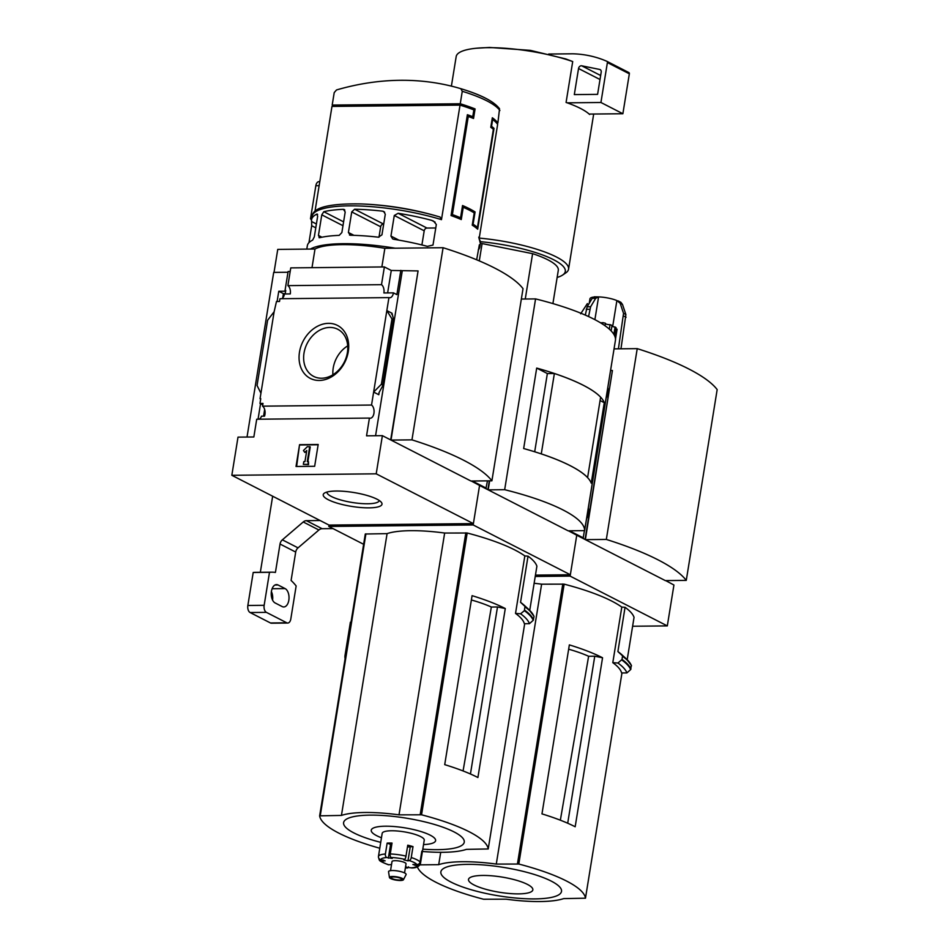 <?xml version="1.0" encoding="UTF-8"?>
<svg xmlns="http://www.w3.org/2000/svg" width="949" height="949" viewBox="0 0 949 949"><rect width="100%" height="100%" fill="white"/><g stroke="black" fill="none" stroke-linecap="round" stroke-linejoin="round"><path stroke-width="1.42" d="M263.573 416.16L264.652 409.446M258.045 419.221L260.548 403.74M376.207 473.824L473.385 523.611L329.006 525.082L231.829 475.295L376.207 473.824L382.388 435.662L366.551 435.828L369.422 418.082A6.821 3.903 89.4 0 0 370.24 418.224A6.821 3.903 89.4 0 0 374.025 412.637A6.821 3.903 89.4 0 0 371.534 405.045L262.553 406.16A6.821 3.903 -90.6 0 1 264.522 416.148L261.497 416.172A6.821 3.903 -90.6 0 1 259.492 418.983L258.792 418.995A6.821 3.903 -90.6 0 1 258.342 419.221M262.553 406.16L263.003 403.408L259.979 403.444L262.766 404.867M259.979 403.444L260.75 398.675L260.05 398.675L260.69 399.007M282.719 297.927L283.407 293.644L285.234 293.632M277.108 301.497L278.769 291.26L283.407 293.644M285.685 290.785L285.044 290.465L285.744 290.453L285.175 293.965M278.769 291.26L285.625 291.189M274.131 311.735L260.928 393.23L257.049 385.484L267.618 320.228L274.131 311.735L276.479 301.509L279.516 301.474L279.955 298.721L388.936 297.618A6.821 3.903 89.4 0 0 389.754 297.749A6.821 3.903 89.4 0 0 393.444 292.861L383.894 292.956A6.821 3.903 89.4 0 0 381.498 284.676L287.891 285.625A6.821 3.903 -90.6 0 1 290.287 293.917L284.463 293.976A6.821 3.903 -90.6 0 1 281.58 298.71M260.928 393.23L260.05 398.675M285.044 290.465L288.116 271.521L290.18 271.497M299.481 352.15A29.775 23.369 117.1 0 1 340.086 327.049A29.775 23.369 117.1 0 1 332.079 376.516A29.775 23.369 117.1 0 1 299.481 352.15M371.534 405.045L388.936 297.618M287.998 272.256L273.692 272.399L247.025 437.05M369.422 418.082L256.716 419.233L253.846 436.979L238.009 437.133L231.829 475.295M395.175 248.199A85.244 20.131 -170.8 0 0 310.359 249.065M492.045 119.538L492.661 119.527A85.244 20.131 9.2 0 1 497.644 124.39L479.103 238.923A85.244 20.131 -170.8 0 1 480.408 243.561L479.862 246.918A85.244 20.131 -170.8 0 0 479.803 245.032L479.625 244.7M492.661 119.527L491.558 126.336A85.244 20.131 9.2 0 1 494.026 128.364L477.691 229.207A85.244 20.131 -170.8 0 0 472.246 225.174L474.227 212.908A85.244 20.131 -170.8 0 0 463.254 207.285L461.273 219.551A85.244 20.131 -170.8 0 0 451.048 215.565L467.382 114.71A85.244 20.131 9.2 0 1 472.756 116.703L473.859 109.894A85.244 20.131 9.2 0 0 460.028 105.114L441.475 219.646L440.039 217.036A83.156 19.644 -170.8 0 0 438.343 216.538A83.156 19.644 -170.8 0 0 360.561 203.928C329.089 203.418 312.945 207.534 312.114 216.301L311.569 219.658A85.244 20.131 9.2 0 1 316.847 214.106L317.334 214.118M460.028 105.114L331.972 106.43L314.985 211.33M479.364 244.795L476.659 259.789M478.249 249.943A85.244 20.131 -170.8 0 0 479.862 246.918M315.78 227.831L311.687 225.732L308.947 242.695M311.687 225.732L311.628 221.532A85.244 20.131 9.2 0 1 311.569 219.658M317.583 214.486L316.847 214.106L317.654 216.253L314.321 236.835L312.624 240.133A85.244 20.131 -170.8 0 0 307.346 245.696L306.8 249.101M342.98 225.696L321.782 214.842L323.799 211.71A85.244 20.131 9.2 0 1 343.408 209.326L345.199 211.983L341.865 232.564L339.196 235.364A85.244 20.131 -170.8 0 0 319.576 237.736L319.054 237.701M319.576 237.736L318.449 235.423L321.782 214.842M344.843 210.073L344.214 209.504M383.704 224L383.443 224A2.847 2.23 -62.9 0 0 380.668 226.752L351.735 211.924L354.606 209.231A85.244 20.131 9.2 0 1 382.625 211.164L383.764 211.497L385.282 214.249L381.949 234.83L378.414 237.191A85.244 20.131 -170.8 0 0 350.395 235.257L349.493 235.032M350.395 235.257L348.402 232.505L351.735 211.924M393.918 239.314L392.637 238.911L390.952 236.064L394.286 215.482L398.129 213.288A85.244 20.131 9.2 0 1 431.593 220.334L433.479 221.058L436.326 224.486L432.993 245.067L427.382 246.36A85.244 20.131 -170.8 0 0 393.918 239.314M485.627 98.257A83.156 19.644 -170.8 0 0 460.823 88.684A310.703 243.834 -62.9 0 0 336.504 89.953L334.214 92.599L332.197 105.066A85.244 20.131 -170.8 0 0 333.241 106.407M336.302 106.383L336.456 105.434L458.711 104.176L458.557 105.137M472.673 211.971L475.081 211.947A85.244 20.131 9.2 0 0 462.543 205.53L460.562 217.784A85.244 20.131 9.2 0 0 452.388 214.593L468.272 116.478A85.244 20.131 -170.8 0 1 473.539 118.471L475.081 108.933A85.244 20.131 -170.8 0 0 460.253 103.761L332.197 105.066M475.081 211.947L473.1 224.213A85.244 20.131 9.2 0 1 477.466 227.44L493.361 129.325A85.244 20.131 -170.8 0 0 490.787 127.296L492.329 117.759A85.244 20.131 -170.8 0 1 497.869 123.026L496.6 123.038M460.834 88.696C481.19 94.817 494.085 101.507 499.542 108.767L497.869 123.026M460.823 88.684L462.27 91.294L460.253 103.761M473.385 523.611L479.565 485.449L487.881 489.708L489.316 480.846M274.024 272.399L277.749 249.397L315.009 249.018A71.045 16.774 9.2 0 1 384.867 248.306L443.088 247.713A191.876 45.315 9.2 0 1 523.029 288.662L491.902 480.811L470.953 481.024L391.012 440.075L411.961 439.862L443.088 247.713M471.285 481.024L479.565 485.449L473.171 524.963L570.349 574.75L535.45 575.106M382.388 435.662L390.691 439.921L418.07 270.928L391.012 440.075M381.498 284.676L384.381 266.93L290.762 267.891L287.891 285.625M418.07 270.928L391.273 270.465L384.381 266.93M400.822 270.37L396.896 294.629L393.444 292.861M393.621 319.588L391.973 318.959L386.836 310.584L392.008 313.229L393.621 319.588L382.945 385.472L381.403 384.215L373.633 392.079L378.805 394.725L378.971 392.684L382.945 385.472M402.234 271.094L375.567 435.733M391.973 318.959L381.403 384.215M296.029 466.481L299.564 444.678L318.188 444.488L314.653 466.291L296.029 466.481M311.996 267.665L315.009 249.018M381.854 266.954L384.867 248.306M411.961 439.862A191.876 45.315 9.2 0 1 491.902 480.811M369.031 507.857A29.775 7.034 -170.8 0 0 381.391 502.377A29.775 7.034 -170.8 0 0 353.728 492.507A29.775 7.034 -170.8 0 0 324.368 493.148A29.775 7.034 -170.8 0 0 335.258 502.543A29.775 7.034 -170.8 0 0 369.031 507.857M304.012 353.064A26.465 20.771 117.1 0 1 337.773 329.279A26.465 20.771 117.1 0 1 344.19 362.304A26.465 20.771 117.1 0 1 313.633 376.397A26.465 20.771 117.1 0 1 304.012 353.064M332.909 374.772A26.465 20.771 117.1 0 1 333.218 368.022A26.465 20.771 117.1 0 1 347.714 345.863M299.564 444.678L296.622 466.469M318.14 444.773L300.109 444.951M309.706 446.611L307.274 461.605L308.449 461.594L307.998 464.31L303.348 464.358L303.787 461.641L304.949 461.629L306.752 450.49L304.795 452.436L303.466 450.526L307.381 446.635L310.252 446.896L307.879 461.594M308.449 461.594L308.555 464.595L307.998 464.31M303.348 464.358L308.555 464.595M304.795 452.436L306.598 451.475M391.273 270.465L387.631 292.921M461.333 105.529L458.711 104.176M471.428 108.969L475.081 108.933M380.668 226.752L378.983 237.203M435.769 227.974L426.967 228.057A2.847 2.23 -62.9 0 0 424.203 230.809L421.902 244.961M469.02 116.739L472.756 116.703M462.258 207.297L463.254 207.285M492.223 128.376L494.026 128.364M490.941 126.347L491.558 126.336M475.591 227.463L477.466 227.44M472.4 224.225L473.1 224.213M457.098 217.819L460.562 217.784M451.202 214.604L452.388 214.593M467.098 116.49L468.272 116.478M326.99 492.045A26.465 6.252 -170.8 0 0 326.99 492.057A26.465 6.252 -170.8 0 0 340.394 499.874A26.465 6.252 -170.8 0 0 367.726 503.765A26.465 6.252 -170.8 0 0 379.256 500.514A26.465 6.252 -170.8 0 0 379.256 500.503M479.292 260.892L482.104 243.573A62.515 14.769 -170.8 0 0 480.431 243.418M505.283 608.534L477.905 777.516A113.666 26.845 -170.8 0 0 444.713 764.645L472.08 595.664A113.666 26.845 -170.8 0 1 505.283 608.534L497.49 606.969L491.345 607.04L463.076 770.956M497.49 606.969L470.443 773.993M379.79 848.24A113.666 26.845 9.2 0 1 319.647 815.843L341.438 815.428A70.475 16.643 9.2 0 1 399.007 814.847L421.546 814.8A113.666 26.845 9.2 0 1 488.213 848.952L466.41 849.367A70.475 16.643 9.2 0 1 422.424 851.467M515.521 613.422A113.666 26.845 9.2 0 1 524.358 623.718L529.447 623.671L533.219 620.302A122.54 28.944 -170.8 0 0 524.382 610.67L520.586 613.778L515.521 613.422L524.833 555.936A113.666 26.845 9.2 0 0 467.181 533.006L421.546 814.8M363.621 544.287L328.793 526.446L473.171 524.963M529.732 610.397L536.897 566.209A117.071 27.651 9.2 0 0 528.024 556.161L524.833 555.936M319.659 815.796L365.294 534.014L387.085 533.623A70.475 16.643 9.2 0 1 444.654 533.041L467.181 533.006M524.382 610.67L524.987 606.423L520.55 602.33L528.024 556.161M525.177 607.016A122.753 28.992 -170.8 0 1 534.014 616.636L533.219 620.302M570.349 574.75L576.755 535.224L585.058 539.483L612.425 370.49L585.367 539.649L665.308 580.598L686.269 580.385L717.171 389.588A191.876 45.315 9.2 0 0 637.23 348.639L606.328 539.435A191.876 45.315 9.2 0 1 686.269 580.385M329.006 525.082L328.793 526.446M568.475 530.811L576.755 535.224L570.124 576.114L667.313 625.901L632.603 626.245M489.648 480.835L488.189 489.862L568.131 530.811L584.608 530.645L615.51 339.849A127.866 30.202 9.2 0 0 535.568 298.899L504.666 489.696A127.866 30.202 9.2 0 1 584.608 530.645M488.189 489.862L504.666 489.696M521.345 299.042L535.568 298.899M604.276 402.696L591.239 483.16A127.866 30.202 9.2 0 0 523.658 448.533L536.695 368.082A127.866 30.202 9.2 0 1 604.276 402.696L600.076 400.549M541.274 453.907L554.382 373.503L547.359 373.574L534.69 451.783M547.419 373.574L536.695 368.082M541.357 453.907A127.866 30.202 9.2 0 1 587.597 477.596L587.561 477.596M554.382 373.503A127.866 30.202 9.2 0 1 600.622 397.18L587.597 477.596M476.196 48.257L489.554 47.45L530.455 50.38L565.77 58.933L572.71 61.555A72.456 17.118 -170.8 0 0 476.196 48.257A72.456 17.118 -170.8 0 0 456.184 56.572L451.392 86.122M557.134 277.452A69.621 16.441 -170.8 0 0 562.603 275.056L565.746 272.932A72.456 17.118 -170.8 0 0 568.558 269.172A72.456 17.118 -170.8 0 0 479.352 238.104M589.661 114.07L589.59 114.485A72.456 17.118 9.2 0 0 589.163 114.082L622.876 113.738L629.341 73.808A1.423 1.115 -62.9 0 0 628.772 72.527L606.933 61.341M572.71 61.555L566.078 102.445A72.456 17.118 9.2 0 1 567.217 102.836A72.456 17.118 9.2 0 1 589.163 114.082M562.603 275.056A69.621 16.441 -170.8 0 0 480.479 241.675M552.911 303.585L558.297 270.311A62.515 14.769 -170.8 0 0 532.603 253.668L525.26 299.006M482.104 243.573L532.603 253.668M567.217 102.836L600.931 102.492L622.876 113.738M600.931 102.492L607.396 62.563A1.423 1.115 -62.9 0 0 606.838 61.294A142.077 111.496 -62.9 0 0 572.781 53.796L548.688 54.046M581.701 65.801A2.847 2.23 -62.9 0 0 578.534 68.518L574.311 94.603L597.597 94.366L601.203 72.124A2.847 2.23 -62.9 0 0 600.171 69.621A2.847 2.23 -62.9 0 0 599.709 69.455L581.701 65.801L600.658 75.505M533.824 616.067A122.445 28.921 -170.8 0 0 528.996 609.697L524.536 605.557A117.071 27.651 -170.8 0 0 520.55 602.33M529.447 623.671A119.064 28.114 -170.8 0 0 520.586 613.778M319.647 815.843L365.294 534.014M387.085 533.623L341.438 815.428M444.654 533.041L399.007 814.847M422.803 849.165A61.116 14.437 -170.8 0 0 437.643 849.675A61.116 14.437 -170.8 0 0 446.54 828.56A61.116 14.437 -170.8 0 0 353.728 816.615A61.116 14.437 -170.8 0 0 380.727 842.344M423.539 844.586A32.622 7.711 -170.8 0 0 427.608 833.957A32.622 7.711 -170.8 0 0 380.964 826.401A32.622 7.711 -170.8 0 0 381.462 837.777M491.345 607.04A66.632 15.742 -170.8 0 0 471.38 599.97M380.181 845.808A21.317 5.03 9.2 0 1 380.193 845.642L382.174 833.376A21.317 5.03 -170.8 0 1 404.025 831.822A21.317 5.03 -170.8 0 1 424.25 840.197L422.269 852.463A21.317 5.03 9.2 0 0 421.831 851.146L420.063 862.048A2.847 2.681 142.4 0 1 416.872 864.492A18.47 4.365 -170.8 0 0 409.244 860.589A2.847 1.459 -72.4 0 0 411.249 857.54L413.017 846.627L407.465 846.994M422.269 852.463A21.317 5.03 9.2 0 1 422.234 852.617L420.466 863.519A2.847 2.764 17 0 1 417.228 865.773L412.874 864.503L416.872 864.492M380.193 845.642A21.317 5.03 9.2 0 1 380.229 845.488L378.461 856.389A2.847 2.764 -163 0 0 380.822 859.592L385.164 860.85L381.178 860.873A18.47 4.365 -170.8 0 0 388.805 864.776A2.847 1.459 107.6 0 1 388.39 864.764C382.032 862.309 379.019 860.684 379.363 859.877A2.847 2.681 -37.6 0 0 381.178 860.873M391.723 844.895L387.156 843.115L385.389 854.017A2.847 1.922 86.3 0 0 386.824 857.54A18.47 4.365 -170.8 0 0 380.822 859.592M387.156 843.115A21.317 5.03 9.2 0 1 392.02 843.068L390.253 853.97A2.847 1.305 -88 0 0 391.035 857.493L392.257 858.43L386.824 857.54M413.017 846.627A21.317 5.03 9.2 0 0 407.75 845.203L405.994 856.105A2.847 0.759 103 0 1 404.677 859.343A18.47 4.365 -170.8 0 0 391.035 857.493M378.829 858.252A2.847 2.681 -37.6 0 0 379.363 859.877M406.089 866.722L407.002 867.872A2.847 1.305 92 0 0 407.346 867.991A2.847 1.305 92 0 0 408.45 866.828M420.383 863.875C419.09 866.603 416.243 867.955 411.842 867.944A2.847 1.922 -93.7 0 1 411.214 867.825A18.47 4.365 -170.8 0 0 417.228 865.773M404.559 872.926L406.03 863.815A7.106 1.673 -170.8 0 0 399.292 861.028A7.106 1.673 -170.8 0 0 392.008 861.55L390.537 870.648M391.534 864.515L388.805 864.776M406.018 867.232L411.214 867.825M410.182 847.22L407.975 860.85L409.244 860.589M407.975 860.85L403.871 859.889L404.677 859.343M403.432 879.747L406.077 874.622A8.897 2.1 -170.8 0 0 397.678 870.968A8.897 2.1 -170.8 0 0 388.556 871.775L389.446 877.481A7.106 1.673 -170.8 0 0 393.289 879.521A7.106 1.673 -170.8 0 0 400.383 880.494A7.106 1.673 -170.8 0 0 403.432 879.747A7.106 1.673 -170.8 0 0 396.729 876.829A7.106 1.673 -170.8 0 0 389.446 877.481M399.446 880.02A5.397 1.269 -170.8 0 0 401.795 879.355A5.397 1.269 -170.8 0 0 396.67 877.232A5.397 1.269 -170.8 0 0 391.13 877.623A5.397 1.269 -170.8 0 0 393.871 879.225A5.397 1.269 -170.8 0 0 399.446 880.02M422.234 852.617L421.605 852.51M485.888 488.688L487.466 480.858M282.363 539.839L298.045 547.858A5.682 4.46 -62.9 0 0 295.697 552.057L291.094 580.456A71.045 40.712 89.4 0 1 296.147 585.948L290.809 618.962A5.682 3.262 89.4 0 1 287.725 623.042A5.682 3.262 89.4 0 1 286.788 622.805L266.408 612.366A5.682 3.262 89.4 0 1 264.154 605.308L269.504 572.306A71.045 40.712 89.4 0 1 271.722 572.176A71.045 40.712 89.4 0 1 275.424 572.425L280.026 544.026A5.682 4.46 117.1 0 1 282.363 539.839L303.229 521.974A5.682 4.46 117.1 0 1 306.42 520.669L322.102 528.7L332.98 528.593M322.102 528.7A5.682 4.46 -62.9 0 0 318.9 530.005L298.045 547.858M272.66 496.208L260.334 572.294M320.133 520.527L306.42 520.669M319.789 181.639L318.923 181.65A5.682 3.262 89.4 0 0 315.839 185.731L310.501 218.733A71.045 40.712 89.4 0 0 311.521 220.002M269.504 572.306L253.205 572.472L247.855 605.474A5.682 3.262 89.4 0 0 250.109 612.532L270.489 622.971A5.682 3.262 89.4 0 0 271.426 623.208L287.725 623.042M271.722 572.176L255.423 572.342A71.045 40.712 89.4 0 0 253.205 572.472M311.723 218.721L310.501 218.733M272.577 600.1A9.371 5.374 89.4 0 0 271.39 591.63M285.115 588.594L278.057 584.975A9.371 5.374 89.4 0 0 276.503 584.596A9.371 5.374 89.4 0 0 271.272 592.662A9.371 5.374 89.4 0 0 275.151 602.971L282.197 606.589A9.371 5.374 89.4 0 0 283.751 606.969A9.371 5.374 89.4 0 0 288.982 598.902A9.371 5.374 89.4 0 0 285.115 588.594L272.114 588.724M602.556 657.764L575.177 826.757A113.666 26.845 -170.8 0 0 541.974 813.886L569.353 644.893A113.666 26.845 -170.8 0 1 602.556 657.764L594.762 656.21L588.617 656.269L560.349 820.197M594.762 656.21L567.704 823.222M419.933 864.859L438.711 864.669A70.475 16.643 9.2 0 1 496.28 864.076L518.806 864.041A113.666 26.845 9.2 0 1 585.474 898.193L563.682 898.608A70.475 16.643 9.2 0 1 506.114 899.189L483.587 899.237A113.666 26.845 9.2 0 1 417.37 866.864M534.133 583.267A70.475 16.643 9.2 0 1 541.618 584.181L564.145 584.145A113.666 26.845 9.2 0 1 621.797 607.087L612.793 662.663A113.666 26.845 9.2 0 1 621.631 672.96L626.909 672.912A119.064 28.114 -170.8 0 0 617.929 663.019L621.975 659.543L622.532 656.139L621.975 659.543M535.236 576.47L570.124 576.114M627.194 659.697L634.051 617.348A117.071 27.651 9.2 0 0 625.059 607.313L621.797 607.087M612.793 662.663L617.929 663.019M626.909 672.912L630.682 669.543L631.287 665.308A122.445 28.921 -170.8 0 0 626.506 659.045A122.445 28.921 -170.8 0 0 622.33 655.664L622.532 656.139M622.33 655.664L617.894 651.572L625.059 607.313M631.429 665.51L626.506 659.045L622.034 654.905A117.071 27.651 -170.8 0 0 617.894 651.572M667.313 625.901L673.932 585.011L665.652 580.586M612.425 370.49L610.587 370.513M585.367 539.649L606.328 539.435M614.05 348.876L637.23 348.639M440.716 852.321L438.711 864.669M541.618 584.181L496.28 864.076M534.904 898.905A61.116 14.437 -170.8 0 0 527.715 872.558A61.116 14.437 -170.8 0 0 440.965 873.448A61.116 14.437 -170.8 0 0 534.904 898.905M518.7 893.875A32.622 7.711 -170.8 0 0 514.856 879.818A32.622 7.711 -170.8 0 0 468.557 880.292A32.622 7.711 -170.8 0 0 518.7 893.875M588.617 656.269A66.632 15.742 -170.8 0 0 568.653 649.199M615.486 338.829L617.04 329.196A19.893 4.698 9.2 0 1 617.04 329.54L615.498 339.042M614.75 336.065L616.103 327.749A19.893 4.698 9.2 0 0 615.071 326.978A2.847 0.676 9.2 0 1 611.88 326.278M617.04 329.196A2.847 0.676 9.2 0 1 615.901 328.947M613.873 334.38L615.071 326.978M611.132 330.893L612.022 325.412A19.893 4.698 9.2 0 0 610.053 324.653A2.847 0.676 9.2 0 1 607.336 324.416A2.847 0.676 9.2 0 1 605.355 323.621M609.317 329.137L610.053 324.653M605.011 325.732L605.415 323.241A19.893 4.698 9.2 0 0 602.84 322.624A2.847 0.676 9.2 0 1 600.29 322.66M602.603 324.107L602.84 322.624M618.048 300.857L620.883 302.316L622.497 304.451L625.889 314.57A26.228 6.192 -170.8 0 0 623.54 313.36L620.148 303.241L616.886 300.572A15.623 3.689 -170.8 0 0 598.582 296.907L594.893 319.659M616.886 300.572L612.674 326.563M594.288 296.823L598.582 296.907L595.652 298.342L590.61 306.776A26.228 6.192 -170.8 0 0 587.123 306.812L592.164 298.377L595.094 296.942M593.374 297.12A15.623 3.689 -170.8 0 0 589.946 298.805L589.222 303.3M587.372 303.573L580.681 313.799M620.966 348.805L625.889 314.57M623.54 313.36L618.416 348.829M588.57 316.551L590.61 306.776M587.123 306.812L585.319 315.104M607.882 387.192L611.168 366.705M583.066 538.463L586.553 518.889M588.368 507.668L606.067 398.414M606.565 395.116A7.106 4.069 89.4 0 0 607.372 392.471A7.106 4.069 89.4 0 0 607.479 389.47M587.051 515.58A7.106 4.069 89.4 0 0 587.858 512.946A7.106 4.069 89.4 0 0 587.965 509.945M351 622.247L350.383 622.247L345.045 655.261A5.682 3.262 89.4 0 0 345.104 658.677M351.011 622.188A71.045 40.712 89.4 0 0 350.383 622.247M441.475 219.646A85.244 20.131 -170.8 0 0 357.156 205.909A85.244 20.131 -170.8 0 0 312.114 216.301M499.886 110.57A85.244 20.131 -170.8 0 0 462.27 91.294M392.008 313.229L391.818 314.439M379.209 392.245L378.805 394.725M393.337 319.659L382.767 384.914M316.408 223.976L311.628 221.532M321.936 237.214L318.449 235.423M343.597 221.852L323.799 211.71M353.953 235.34L348.402 232.505M384.677 212.208L382.625 211.164M383.443 224L354.606 209.231M398.936 240.156L390.952 236.064M424.203 230.809L394.286 215.482M435.081 222.113L431.593 220.334M426.967 228.057L398.129 213.288M488.213 848.975L524.69 623.718L488.213 848.952M607.396 62.563L629.341 73.808M578.534 68.518L600.005 79.514M599.709 69.455L600.563 69.894M533.979 616.281L528.996 609.697A122.445 28.921 -170.8 0 0 524.987 606.423M533.504 619.804A122.753 28.992 -170.8 0 0 524.667 610.183M365.911 533.836L320.264 815.642M465.829 532.828L420.193 814.622M420.063 862.048A21.317 5.03 -170.8 0 0 411.249 857.54M385.389 854.017A21.317 5.03 -170.8 0 0 378.461 856.389M405.994 856.105A21.317 5.03 -170.8 0 0 390.253 853.97M405.389 867.789A18.47 4.365 -170.8 0 0 407.002 867.872M383.562 860.067L383.396 861.099M390.549 844.551L388.343 858.169M415.14 864.314L414.962 865.393M472.329 481.013L486.279 488.166M264.154 605.308L247.855 605.474M266.408 612.366L250.109 612.532M286.788 622.805L270.489 622.971M319.137 185.696L315.839 185.731M303.229 521.974L318.9 530.005M280.026 544.026L295.697 552.057M278.057 584.975L274.961 585.011M564.145 584.145L518.806 864.041M585.474 898.217L621.963 672.96L585.474 898.193M631.465 665.878A122.753 28.992 -170.8 0 0 622.544 656.281M630.955 669.033A122.753 28.992 -170.8 0 0 622.034 659.436M630.682 669.543A122.54 28.944 -170.8 0 0 621.725 659.911M562.793 583.967L517.454 863.863M622.497 304.451A20.107 4.745 -170.8 0 0 620.148 303.241M595.652 298.342A20.107 4.745 -170.8 0 0 592.164 298.377M626.079 317.286A26.999 6.37 -170.8 0 0 623.73 316.088M589.744 309.291A26.999 6.37 -170.8 0 0 586.257 309.327M569.507 530.799L583.469 537.953M606.114 397.904A9.395 5.386 89.4 0 0 607.953 393.123A9.395 5.386 89.4 0 0 607.823 387.334M586.601 518.379A9.395 5.386 89.4 0 0 588.439 513.599A9.395 5.386 89.4 0 0 588.309 507.81M345.65 655.249L345.045 655.261M478.759 237.12L480.408 243.561M440.039 217.036L438.343 216.538A312.565 312.565 0 0 0 360.561 203.928M593.683 114.034L568.558 269.172M606.886 61.317L628.831 72.551M405.377 867.884L407.346 867.991M607.858 387.097L608.012 393.277L606.02 398.485M588.344 507.561L588.499 513.753L586.506 518.961"/></g></svg>
